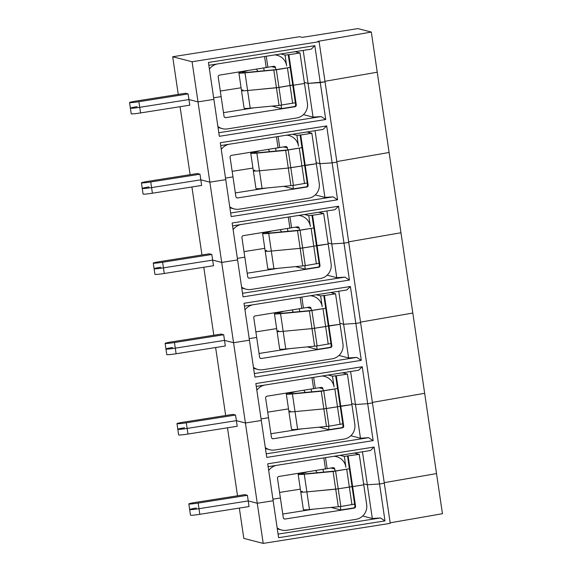 <?xml version="1.0" encoding="UTF-8"?>
<svg xmlns="http://www.w3.org/2000/svg" width="572" height="572" viewBox="0 0 572 572"><rect width="100%" height="100%" fill="white"/><g stroke="black" fill="none" stroke-linecap="round" stroke-linejoin="round"><path stroke-width="0.86" d="M188.124 93.93L185.542 93.265L136.308 101.029A8.13 0.522 -8.4 0 0 129.558 102.552A8.13 0.522 -8.4 0 0 138.896 101.702L188.124 93.93L188.953 99.549L139.725 107.321L138.896 101.702M137.137 106.649A8.13 0.522 -8.4 0 0 130.387 108.172A8.13 0.522 -8.4 0 0 139.725 107.321L188.953 99.549L198.005 101.887L209.86 182.161L225.74 179.658L231.188 216.581L337.587 199.792L333.04 196.854L230.659 213.006M178.25 94.416L172.687 56.742L192.078 61.747L319.119 41.706L317.825 41.37L371.314 32.061L377.241 72.201L324.967 81.296L377.241 72.201L389.096 152.474L336.815 161.576L389.096 152.474L400.951 232.754L348.67 241.849L400.951 232.754L412.805 313.027L360.524 322.122L412.805 313.027L424.66 393.3L372.379 402.402L424.66 393.3L442.442 513.713L390.161 522.815M319.119 41.706L325.046 81.839L320.277 82.597L314.829 45.667L208.43 62.455L213.885 99.378L198.005 101.887L188.953 99.549L189.782 105.169L140.555 112.934A8.13 0.522 171.6 0 1 131.217 113.792L130.387 108.172A8.13 0.522 -8.4 0 0 139.725 107.321L140.555 112.934M172.687 56.742L299.728 36.701L302.316 37.366L357.893 28.6L371.314 32.061M192.078 61.747L198.005 101.887L213.885 99.378L219.333 136.308L325.733 119.519L321.185 116.581L218.804 132.733M264.178 70.756L263.792 68.125M299.985 52.967L304.49 83.469L293.379 85.228L288.874 54.719L299.985 52.967L295.066 51.694M325.733 119.519L320.277 82.597L308.065 83.405L304.34 82.439L308.065 83.405L303.196 50.415M241.084 87.781L220.299 91.062L241.084 87.781M208.852 65.301L311.232 49.149L314.829 45.667M280.773 53.954L285.049 55.055L288.874 54.719M274.682 54.912A13.013 12.834 -75.5 0 1 286.651 65.894L285.049 55.055M217.474 63.942A13.013 12.834 104.5 0 0 209.416 69.133M288.224 54.554L290.126 67.396L275.833 69.655L275.532 67.646L271.578 66.631M218.039 127.527L222.365 128.643A13.013 12.834 -75.5 0 0 227.513 128.886L296.589 117.989A13.013 12.834 -75.5 0 0 307.4 103.139L304.49 83.469L293.379 85.228L296.282 104.89A1.623 1.602 -75.5 0 1 294.93 106.749L225.847 117.646A1.623 1.602 -75.5 0 1 224.024 116.295L221.121 96.625L213.649 97.805L221.121 96.625L218.218 76.955A1.623 1.602 104.5 0 1 219.569 75.104L273.709 66.295A1.623 1.602 -75.5 0 1 275.532 67.646M295.338 102.717L292.728 85.056L276.44 87.773L247.605 90.512A16.266 1.051 171.6 0 1 241.498 90.583A16.266 1.051 171.6 0 1 243.007 89.904M290.126 67.396L292.771 85.085L278.957 87.444L276.347 69.784L244.995 72.851A16.266 1.051 171.6 0 1 238.896 72.923A16.266 1.051 171.6 0 1 240.397 72.244L243.679 71.3M276.347 69.784L290.161 67.424M256.506 69.276L257.865 71.357M275.833 69.655L246.997 72.387A13.013 0.837 171.6 0 1 242.113 72.451A13.013 0.837 171.6 0 1 243.315 71.908L247.526 70.692M267.868 67.21L266.252 56.242M266.223 67.739L264.564 56.514M222.365 128.643A13.013 12.834 -75.5 0 1 217.882 126.476M303.41 114.636L313.041 117.117L308.065 83.405L325.046 81.839L336.901 162.119L332.132 162.87L336.901 162.119L348.756 242.392L343.986 243.143L348.756 242.392L360.603 322.665L355.841 323.423L360.603 322.665L372.458 402.945L367.696 403.696L372.458 402.945L390.24 523.359L263.199 543.4L243.808 538.395L239.332 508.079M313.041 117.117L321.185 116.581M295.381 102.745L279.05 105.434L250.214 108.172A16.266 1.051 171.6 0 1 244.108 108.244L238.896 72.923M295.345 102.781L295.631 104.726A1.623 1.602 -75.5 0 1 294.287 106.585L281.581 108.587L271.965 106.106M281.581 108.587L281.074 105.184M223.488 112.648L254.347 107.779M190.104 174.689L180.066 106.707M199.978 174.21L197.39 173.538L148.162 181.31A8.13 0.522 -8.4 0 0 141.413 182.825A8.13 0.522 -8.4 0 0 150.751 181.975L199.978 174.21L200.808 179.83L209.86 182.161L221.707 262.434L237.587 259.931L243.043 296.861L349.442 280.073L344.895 277.127L242.514 293.286M148.992 186.93A8.13 0.522 -8.4 0 0 142.242 188.445A8.13 0.522 -8.4 0 0 151.58 187.595L200.808 179.83L151.58 187.595L150.751 181.975M281.56 105.105L278.957 87.444L247.605 90.512A16.266 1.051 171.6 0 1 241.498 90.583M315.05 130.688L319.92 163.678L332.132 162.87L326.683 125.94L220.284 142.728L225.74 179.658L209.86 182.161L200.808 179.83L201.637 185.442L152.409 193.214A8.13 0.522 171.6 0 1 143.071 194.065L142.242 188.445A8.13 0.522 -8.4 0 0 151.58 187.595L152.409 193.214M326.683 125.94L323.087 129.422L220.706 145.574M229.329 144.215A13.013 12.834 104.5 0 0 221.271 149.406M292.628 134.227L296.904 135.328L300.729 134.999L305.233 165.501L316.345 163.749L304.583 165.337L305.233 165.501L308.136 185.171A1.623 1.602 -75.5 0 1 306.785 187.023L237.702 197.926A1.623 1.602 -75.5 0 1 235.878 196.568L232.976 176.898L225.504 178.078L232.976 176.898L230.073 157.236A1.623 1.602 104.5 0 1 231.424 155.377L285.564 146.568A1.623 1.602 -75.5 0 1 287.387 147.919L283.433 146.904M276.033 151.037L275.647 148.398M300.078 134.828L301.973 147.676L287.687 149.928L287.387 147.919M300.729 134.999L311.84 133.24L306.921 131.975M311.84 133.24L319.248 183.412A13.013 12.834 -75.5 0 1 308.444 198.262L239.361 209.159A13.013 12.834 -75.5 0 1 229.737 206.749M307.193 182.997L293.415 185.385L290.812 167.725L301.923 165.966L288.295 168.046L259.459 170.785L288.295 168.046L285.685 150.386L301.973 147.676M307.236 183.019L304.626 165.358L301.923 165.966L299.32 148.305M268.361 149.549L269.719 151.63M255.534 151.573L252.252 152.524A16.266 1.051 171.6 0 0 250.743 153.203A16.266 1.051 171.6 0 0 256.849 153.124L285.685 150.386M287.687 149.928L258.851 152.667A13.013 0.837 171.6 0 1 253.961 152.724A13.013 0.837 171.6 0 1 255.169 152.181L259.381 150.965M293.415 185.385L262.069 188.445L259.459 170.785A16.266 1.051 171.6 0 1 253.353 170.864A16.266 1.051 171.6 0 1 254.862 170.184M279.722 147.49L278.106 136.522M296.904 135.328L298.505 146.167A13.013 12.834 -75.5 0 0 289.053 135.571L287.173 135.092M286.536 135.192A13.013 12.834 -75.5 0 1 289.053 135.571M278.078 148.019L276.419 136.787M337.587 199.792L332.132 162.87L319.92 163.678L316.194 162.72L319.92 163.678L324.896 197.397L333.04 196.854M232.153 171.335L252.938 168.054L232.153 171.335M315.265 194.909L324.896 197.397M302.016 147.698L304.626 165.358L301.923 165.966L304.533 183.626M262.069 188.445A16.266 1.051 171.6 0 1 255.963 188.524L250.743 153.203M307.2 183.061L307.486 184.999A1.623 1.602 -75.5 0 1 306.134 186.858L293.436 188.86L283.819 186.379M293.436 188.86L292.928 185.457M235.342 192.921L266.202 188.052M201.959 254.969L191.92 186.98M211.833 254.483L209.245 253.818L160.017 261.583A8.13 0.522 -8.4 0 0 153.267 263.106A8.13 0.522 -8.4 0 0 162.605 262.248L211.833 254.483L212.662 260.103L221.707 262.434L233.562 342.714L249.442 340.204L254.897 377.134L361.297 360.346L356.749 357.407L254.368 373.559M160.846 267.203A8.13 0.522 -8.4 0 0 154.097 268.726A8.13 0.522 -8.4 0 0 163.435 267.868L212.662 260.103L163.435 267.868L162.605 262.248M256.849 153.124L259.459 170.785A16.266 1.051 171.6 0 1 253.353 170.864M288.202 150.064L290.812 167.725L288.295 168.046L290.905 185.707M326.905 210.968L331.774 243.951L343.986 243.143L338.538 206.22L232.139 223.001L237.587 259.931L221.707 262.434L212.662 260.103L213.492 265.723L164.264 273.488A8.13 0.522 171.6 0 1 154.926 274.345L154.097 268.726A8.13 0.522 -8.4 0 0 163.435 267.868L164.264 273.488M338.538 206.22L334.942 209.695L232.561 225.854M241.184 224.489A13.013 12.834 104.5 0 0 233.126 229.687M304.483 214.507L308.758 215.608L312.577 215.272L317.081 245.774L328.199 244.022L316.48 245.617L317.081 245.774L319.991 265.444A1.623 1.602 -75.5 0 1 318.64 267.303L249.556 278.199A1.623 1.602 -75.5 0 1 247.733 276.841L244.83 257.178L237.359 258.358L244.83 257.178L241.927 237.509A1.623 1.602 104.5 0 1 243.279 235.65L297.419 226.841A1.623 1.602 -75.5 0 1 299.242 228.199L295.288 227.177M287.888 231.31L287.502 228.678M311.933 215.108L313.828 227.949L299.535 230.201L299.242 228.199M312.577 215.272L323.695 213.52L318.776 212.248M323.695 213.52L331.102 263.692A13.013 12.834 -75.5 0 1 320.299 278.535L251.215 289.439A13.013 12.834 -75.5 0 1 241.591 287.03M319.047 263.27L305.269 265.658L302.659 247.998L313.778 246.246L300.15 248.327L271.314 251.058L300.15 248.327L297.54 230.666L313.828 227.949M319.09 263.299L316.48 245.638L313.778 246.246L311.168 228.585M280.216 229.822L281.574 231.91M267.389 231.846L264.107 232.797A16.266 1.051 171.6 0 0 262.598 233.476A16.266 1.051 171.6 0 0 268.704 233.397L297.54 230.666M299.535 230.201L270.699 232.94A13.013 0.837 171.6 0 1 265.816 232.997A13.013 0.837 171.6 0 1 267.024 232.454L271.228 231.245M305.269 265.658L273.924 268.718L271.314 251.058A16.266 1.051 171.6 0 1 265.208 251.137A16.266 1.051 171.6 0 1 266.716 250.457M291.577 227.763L289.954 216.795M308.758 215.608L310.36 226.44A13.013 12.834 -75.5 0 0 300.901 215.851L299.02 215.365M298.391 215.465A13.013 12.834 -75.5 0 1 300.901 215.851M289.933 228.292L288.274 217.06M349.442 280.073L343.986 243.143L331.774 243.951L328.049 242.993L331.774 243.951L336.751 277.67L344.895 277.127M244.008 251.608L264.793 248.334L244.008 251.608M327.12 275.182L336.751 277.67M313.871 227.978L316.48 245.638L313.778 246.246L316.387 263.906M273.924 268.718A16.266 1.051 171.6 0 1 267.818 268.797L262.598 233.476M319.054 263.334L319.34 265.279A1.623 1.602 -75.5 0 1 317.989 267.131L305.291 269.14L295.674 266.659M305.291 269.14L304.783 265.73M247.197 273.202L278.056 268.325M213.814 335.242L203.775 267.253M223.688 334.756L221.099 334.091L171.872 341.856A8.13 0.522 -8.4 0 0 165.122 343.379A8.13 0.522 -8.4 0 0 174.46 342.528L223.688 334.756L224.517 340.376L233.562 342.714L245.417 422.987L261.297 420.484L266.752 457.407L373.151 440.619L368.604 437.68L266.223 453.832M172.701 347.476A8.13 0.522 -8.4 0 0 165.951 348.999A8.13 0.522 -8.4 0 0 175.289 348.148L224.517 340.376L175.289 348.148L174.46 342.528M268.704 233.397L271.314 251.058A16.266 1.051 171.6 0 1 265.208 251.137M300.057 230.337L302.659 247.998L300.15 248.327L302.76 265.987M338.76 291.241L343.629 324.231L355.841 323.423L350.393 286.493L243.994 303.282L249.442 340.204L233.562 342.714L224.517 340.376L225.347 345.996L176.119 353.761A8.13 0.522 171.6 0 1 166.781 354.619L165.951 348.999A8.13 0.522 -8.4 0 0 175.289 348.148L176.119 353.761M350.393 286.493L346.789 289.975L244.416 306.127M253.038 304.769A13.013 12.834 104.5 0 0 244.98 309.96M316.337 294.78L320.613 295.881L324.431 295.545L328.936 326.054L340.054 324.295L328.292 325.883L328.936 326.054L331.846 345.717A1.623 1.602 -75.5 0 1 330.494 347.576L261.411 358.472A1.623 1.602 -75.5 0 1 259.588 357.121L256.685 337.451L249.213 338.631L256.685 337.451L253.782 317.782A1.623 1.602 104.5 0 1 255.126 315.93L309.273 307.121A1.623 1.602 -75.5 0 1 311.096 308.472L307.143 307.45M299.742 311.583L299.356 308.952M323.788 295.381L325.683 308.222L311.39 310.482L311.096 308.472M324.431 295.545L335.549 293.793L330.63 292.521M335.549 293.793L342.957 343.965A13.013 12.834 -75.5 0 1 332.153 358.816L263.07 369.712A13.013 12.834 -75.5 0 1 253.446 367.303M330.902 343.543L317.124 345.931L314.514 328.271L325.632 326.519L312.005 328.6L283.169 331.338L312.005 328.6L309.395 310.939L325.683 308.222M330.945 343.572L328.335 325.911L325.632 326.519L323.023 308.859M292.07 310.103L293.422 312.183M279.243 312.126L275.961 313.07A16.266 1.051 171.6 0 0 274.453 313.749A16.266 1.051 171.6 0 0 280.559 313.678L309.395 310.939M311.39 310.482L282.554 313.213A13.013 0.837 171.6 0 1 277.67 313.277A13.013 0.837 171.6 0 1 278.879 312.734L283.083 311.518M317.124 345.931L285.778 348.999L283.169 331.338A16.266 1.051 171.6 0 1 277.062 331.41A16.266 1.051 171.6 0 1 278.564 330.73M303.432 308.036L301.809 297.068M320.613 295.881L322.215 306.721A13.013 12.834 -75.5 0 0 312.755 296.124L310.875 295.638M310.246 295.738A13.013 12.834 -75.5 0 1 312.755 296.124M301.787 308.565L300.128 297.34M361.297 360.346L355.841 323.423L343.629 324.231L339.904 323.266L343.629 324.231L348.605 357.943L356.749 357.407M255.863 331.889L276.648 328.607L255.863 331.889M338.974 355.462L348.605 357.943M325.725 308.251L328.335 325.911L325.632 326.519L328.242 344.18M285.778 348.999A16.266 1.051 171.6 0 1 279.672 349.07L274.453 313.749M330.909 343.608L331.195 345.552A1.623 1.602 -75.5 0 1 329.844 347.411L317.138 349.413L307.529 346.932M317.138 349.413L316.638 346.01M259.052 353.475L289.911 348.605M225.668 415.515L215.623 347.533M235.542 415.036L232.954 414.364L183.726 422.136A8.13 0.522 -8.4 0 0 176.977 423.652A8.13 0.522 -8.4 0 0 186.315 422.801L235.542 415.036L236.372 420.656L245.417 422.987L257.271 503.26L273.151 500.757L278.607 537.68L385.006 520.899L379.551 483.969L384.312 483.218L379.551 483.969L374.095 447.047L267.703 463.828L273.151 500.757L257.271 503.26L263.199 543.4M184.556 427.756A8.13 0.522 -8.4 0 0 177.806 429.272A8.13 0.522 -8.4 0 0 187.144 428.421L236.372 420.656L187.144 428.421L186.315 422.801M280.559 313.678L283.169 331.338A16.266 1.051 171.6 0 1 277.062 331.41M311.912 310.61L314.514 328.271L312.005 328.6L314.614 346.26M350.607 371.514L355.484 404.504L367.696 403.696L362.24 366.766L255.848 383.555L261.297 420.484L245.417 422.987L236.372 420.656L237.201 426.269L187.973 434.041A8.13 0.522 171.6 0 1 178.636 434.892L177.806 429.272A8.13 0.522 -8.4 0 0 187.144 428.421L187.973 434.041M362.24 366.766L358.644 370.248L256.263 386.4M264.893 385.042A13.013 12.834 104.5 0 0 256.835 390.233M328.192 375.053L332.468 376.154L336.286 375.825L340.79 406.327L351.909 404.576L340.183 406.17L340.79 406.327L343.693 425.997A1.623 1.602 -75.5 0 1 342.349 427.849L273.266 438.753A1.623 1.602 -75.5 0 1 271.443 437.394L268.54 417.724L261.068 418.904L268.54 417.724L265.63 398.062A1.623 1.602 104.5 0 1 266.981 396.203L321.128 387.394A1.623 1.602 -75.5 0 1 322.951 388.745L318.997 387.73M311.597 391.863L311.211 389.225M335.642 375.654L337.537 388.502L323.244 390.755L322.951 388.745M336.286 375.825L347.404 374.067L342.485 372.801M347.404 374.067L354.812 424.238A13.013 12.834 -75.5 0 1 344.008 439.089L274.925 449.985A13.013 12.834 -75.5 0 1 265.301 447.576M342.757 423.823L328.979 426.212L326.369 408.551L337.487 406.792L323.859 408.873L295.023 411.611L323.859 408.873L321.25 391.212L337.537 388.502M342.792 423.845L340.19 406.184L337.487 406.792L334.877 389.132M303.925 390.376L305.276 392.456M291.098 392.399L287.816 393.35A16.266 1.051 171.6 0 0 286.307 394.029A16.266 1.051 171.6 0 0 292.414 393.951L321.25 391.212M323.244 390.755L294.408 393.493A13.013 0.837 171.6 0 1 289.525 393.55A13.013 0.837 171.6 0 1 290.733 393.007L294.938 391.791M328.979 426.212L297.626 429.272L295.023 411.611A16.266 1.051 171.6 0 1 288.917 411.69A16.266 1.051 171.6 0 1 290.419 411.011M315.286 388.317L313.663 377.348M332.468 376.154L334.069 386.994A13.013 12.834 -75.5 0 0 324.61 376.397L322.73 375.918M322.093 376.018A13.013 12.834 -75.5 0 1 324.61 376.397M313.642 388.846L311.983 377.613M373.151 440.619L367.696 403.696L355.484 404.504L351.759 403.546L355.484 404.504L360.46 438.223L368.604 437.68M267.717 412.162L288.502 408.88L267.717 412.162M350.829 435.735L360.46 438.223M337.58 388.524L340.19 406.184L337.487 406.792L340.097 424.453M297.626 429.272A16.266 1.051 171.6 0 1 291.527 429.35L286.307 394.029M342.764 423.881L343.05 425.825A1.623 1.602 -75.5 0 1 341.698 427.684L328.993 429.686L319.383 427.205M328.993 429.686L328.492 426.283M270.906 433.748L301.766 428.878M237.516 495.795L227.477 427.806M247.397 495.309L244.809 494.644L195.581 502.409A8.13 0.522 -8.4 0 0 188.832 503.932A8.13 0.522 -8.4 0 0 198.162 503.074L247.397 495.309L248.227 500.929L257.271 503.26L248.227 500.929L198.999 508.694L248.227 500.929L249.056 506.549L199.828 514.314A8.13 0.522 171.6 0 1 190.49 515.172L189.661 509.552A8.13 0.522 -8.4 0 0 198.999 508.694L198.162 503.074M292.414 393.951L295.023 411.611A16.266 1.051 171.6 0 1 288.917 411.69M323.766 390.891L326.369 408.551L323.859 408.873L326.462 426.533M374.095 447.047L370.499 450.522L268.118 466.68M362.462 451.794L367.338 484.777L379.551 483.969L367.338 484.777L363.613 483.819L367.338 484.777L372.315 518.497L380.459 517.953L385.006 520.899M276.748 465.315A13.013 12.834 104.5 0 0 268.683 470.506M354.611 504.096L352.002 486.436L352.645 486.6L355.548 506.27A1.623 1.602 -75.5 0 1 354.197 508.129L285.121 519.026A1.623 1.602 -75.5 0 1 283.297 517.667L280.394 498.005L272.923 499.184L280.394 498.005L277.484 478.335A1.623 1.602 104.5 0 1 278.836 476.476L332.975 467.667A1.623 1.602 -75.5 0 1 334.806 469.026L330.852 468.003M323.452 472.136L323.066 469.505M340.047 455.326L344.323 456.435L347.497 455.934L349.392 468.775L335.099 471.028L334.806 469.026M347.497 455.934L359.259 454.347L354.34 453.074M354.647 504.125L340.833 506.485L338.224 488.824L363.763 484.849L366.666 504.518A13.013 12.834 -75.5 0 1 355.863 519.362L286.779 530.265A13.013 12.834 -75.5 0 1 277.155 527.856M359.259 454.347L363.763 484.849L352.645 486.6L348.141 456.098M340.833 506.485L309.481 509.545L306.878 491.884L338.224 488.824L335.714 489.153L333.104 471.492L349.392 468.775M315.78 470.649L317.131 472.737M302.953 472.672L299.664 473.623A16.266 1.051 171.6 0 0 298.162 474.302A16.266 1.051 171.6 0 0 304.268 474.224L333.104 471.492M335.099 471.028L306.263 473.766A13.013 0.837 171.6 0 1 301.38 473.823A13.013 0.837 171.6 0 1 302.581 473.28L306.792 472.072M338.317 506.813L335.714 489.153L306.878 491.884A16.266 1.051 171.6 0 1 300.772 491.963A16.266 1.051 171.6 0 1 302.273 491.284M327.141 468.59L325.518 457.621M344.323 456.435L345.917 467.267A13.013 12.834 -75.5 0 0 336.465 456.678L334.584 456.191M333.948 456.292A13.013 12.834 -75.5 0 1 336.465 456.678M325.497 469.119L323.838 457.886M279.572 492.435L300.357 489.153L279.572 492.435M384.234 482.675L436.515 473.58L384.234 482.675M278.078 534.112L380.459 517.953M372.315 518.497L362.677 516.008M354.619 504.161L354.905 506.106A1.623 1.602 -75.5 0 1 353.553 507.957L340.848 509.967L331.238 507.486M340.848 509.967L340.347 506.556M282.754 514.021L313.62 509.151M196.41 508.029A8.13 0.522 -8.4 0 0 189.661 509.552A8.13 0.522 -8.4 0 0 198.999 508.694L199.828 514.314M309.481 509.545A16.266 1.051 171.6 0 1 303.382 509.623L298.162 474.302M349.435 468.804L352.045 486.465L349.342 487.072L346.732 469.412M335.614 471.164L338.224 488.824L349.342 487.072L351.952 504.733M304.268 474.224L306.878 491.884A16.266 1.051 171.6 0 1 300.772 491.963M279.05 105.434L273.831 70.113M292.678 103.353L287.466 68.032M250.214 108.172L244.995 72.851M243.422 72.623L243.315 71.908M296.282 104.89L295.631 104.726M294.93 106.749L294.287 106.585M225.847 117.646L224.632 117.331M255.276 152.896L255.169 152.181M308.136 185.171L307.486 184.999M306.785 187.023L306.134 186.858M237.702 197.926L236.486 197.612M267.124 233.176L267.024 232.454M319.991 265.444L319.34 265.279M318.64 267.303L317.989 267.131M249.556 278.199L248.334 277.885M278.979 313.449L278.879 312.734M331.846 345.717L331.195 345.552M330.494 347.576L329.844 347.411M261.411 358.472L260.188 358.158M290.833 393.722L290.733 393.007M343.693 425.997L343.05 425.825M342.349 427.849L341.698 427.684M273.266 438.753L272.043 438.438M302.688 474.002L302.581 473.28M285.121 519.026L283.898 518.711M355.548 506.27L354.905 506.106M354.197 508.129L353.553 507.957M129.558 102.552L130.387 108.172M277.198 55.298L275.318 54.812M141.413 182.825L142.242 188.445M153.267 263.106L154.097 268.726M229.894 207.8L234.22 208.916M165.122 343.379L165.951 348.999M241.749 288.073L246.074 289.189M176.977 423.652L177.806 429.272M253.603 368.354L257.922 369.469M188.832 503.932L189.661 509.552M265.458 448.627L269.777 449.742M277.306 528.9L281.631 530.015"/></g></svg>
